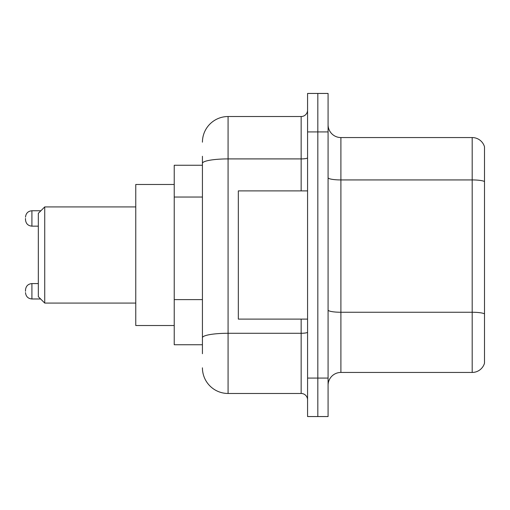 <?xml version="1.0" encoding="UTF-8"?>
<svg xmlns="http://www.w3.org/2000/svg" width="510" height="510" viewBox="0 0 510 510"><rect width="100%" height="100%" fill="white"/><g stroke="black" fill="none" stroke-linecap="round" stroke-linejoin="round"><path stroke-width="0.76" d="M202.432 165.253L174.229 165.253L174.229 344.747L202.432 344.747M202.432 353.723L202.432 156.277M307.568 378.082L307.568 416.549L317.826 416.549L317.826 378.082L317.826 416.549L328.083 416.549L328.083 378.082L317.826 378.082L317.826 131.918L317.826 378.082L307.568 378.082L307.568 131.918L317.826 131.918L317.826 93.451L317.826 131.918L328.083 131.918L328.083 378.082M328.083 131.918L328.083 93.451L307.568 93.451L307.568 131.918M202.432 142.175A25.64 25.64 0 0 1 228.078 116.529L228.078 393.471L301.155 393.471L301.155 319.107M228.078 116.529L301.155 116.529A6.413 6.413 0 0 0 307.568 110.122M307.568 399.878A6.413 6.413 0 0 0 301.155 393.471M228.078 393.471A25.64 25.64 0 0 1 202.432 367.825M328.083 385.267A12.82 12.82 0 0 1 340.903 372.44L472.19 372.44L472.19 137.56L340.903 137.56A12.82 12.82 0 0 1 328.083 124.733A12.82 12.82 0 0 0 340.903 137.56L340.903 372.44M484.5 146.791A12.82 12.82 0 0 0 472.19 137.56A12.82 12.82 0 0 1 484.5 146.791L484.5 363.209A12.82 12.82 0 0 1 472.19 372.44M484.5 181.719L484.5 313.854A12.82 2.225 180 0 0 472.19 312.254L340.903 312.254A12.82 2.225 0 0 1 328.083 310.023M44.733 303.08L44.733 206.92L38.32 213.333L38.32 296.667L44.733 303.08L135.762 303.08M174.229 184.486L135.762 184.486L135.762 325.514L174.229 325.514M307.568 190.893L238.329 190.893L238.329 319.107L307.568 319.107M25.5 291.286L25.5 290.005L25.5 291.286M25.5 218.458L25.5 219.74L25.5 218.458M202.432 197.038L174.229 197.038M202.432 299.606L174.229 299.606M307.568 332.163A6.413 1.116 0 0 1 301.155 333.279L228.078 333.279A25.64 4.45 180 0 0 202.432 337.735M202.432 163.366A25.64 4.45 180 0 1 228.078 158.91L301.155 158.91L301.155 116.529M301.155 190.893L301.155 158.91A6.413 1.116 0 0 0 307.568 157.794M484.5 181.541A12.82 2.225 180 0 0 472.19 179.934L340.903 179.934A12.82 2.225 0 0 1 328.083 177.709M25.5 290.005C25.914 286.072 28.05 283.936 31.913 283.592L31.913 298.975L40.628 298.975M40.883 210.764L31.913 210.764L31.913 226.153C28.05 225.809 25.914 223.673 25.5 219.74M44.733 206.92L135.762 206.92M31.913 283.592L38.32 283.592M31.913 298.975C28.05 298.63 25.914 296.495 25.5 292.568M31.913 226.153L38.32 226.153M31.913 210.764C28.05 211.108 25.914 213.25 25.5 217.177"/></g></svg>
